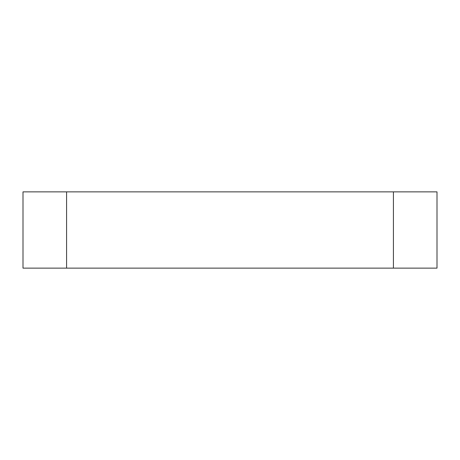 <?xml version="1.0" encoding="UTF-8"?>
<svg xmlns="http://www.w3.org/2000/svg" width="460" height="460" viewBox="0 0 460 460"><rect width="100%" height="100%" fill="white"/><g stroke="black" fill="none" stroke-linecap="round" stroke-linejoin="round"><path stroke-width="0.69" d="M66.579 268.134L23 268.134L23 191.866L66.579 191.866L66.579 268.134L437 268.134L437 191.866L66.579 191.866M393.421 191.866L393.421 268.134"/></g></svg>
